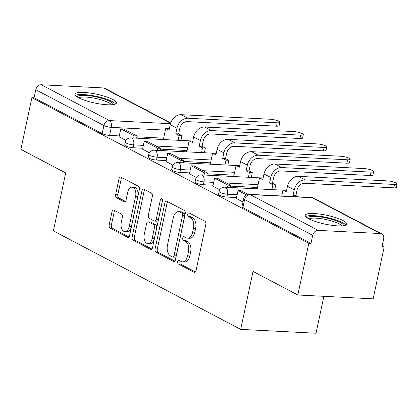 <?xml version="1.0" encoding="UTF-8"?>
<svg xmlns="http://www.w3.org/2000/svg" width="418" height="418" viewBox="0 0 418 418"><rect width="100%" height="100%" fill="white"/><g stroke="black" fill="none" stroke-linecap="round" stroke-linejoin="round"><path stroke-width="0.63" d="M177.713 261.673A1.865 1.097 -87.1 0 0 178.366 264.004L194.041 272.249A2.67 1.567 -87.1 0 0 194.448 272.358A2.67 1.567 -87.1 0 0 196.063 270.472L205.818 224.565A2.67 1.567 -87.1 0 0 204.883 221.242L189.208 212.997A1.865 1.097 -87.1 0 0 188.92 212.914A1.865 1.097 -87.1 0 0 187.792 214.235A1.865 1.097 -87.1 0 0 188.445 216.566L190.477 217.632A8.538 5.016 -87.1 0 1 193.461 228.275L192.651 232.105A8.538 5.016 -87.1 0 1 187.494 238.145A8.538 5.016 -87.1 0 1 186.193 237.779L184.166 236.713A1.865 1.097 -87.1 0 0 183.878 236.635A1.865 1.097 -87.1 0 0 182.75 237.957A1.865 1.097 -87.1 0 0 183.403 240.282L185.435 241.353A8.538 5.016 -87.1 0 1 188.424 251.997L187.609 255.821A8.538 5.016 -87.1 0 1 182.452 261.867A8.538 5.016 -87.1 0 1 181.151 261.501L179.123 260.43A1.865 1.097 -87.1 0 0 178.836 260.351A1.865 1.097 -87.1 0 0 177.713 261.673M180.21 261.004A1.865 1.097 -87.1 0 0 179.907 261.788A1.865 1.097 -87.1 0 0 180.56 264.113L195.384 271.909M190.294 213.567A1.865 1.097 -87.1 0 0 189.991 214.35A1.865 1.097 -87.1 0 0 190.645 216.681L192.672 217.747L190.477 217.632M185.252 237.288A1.865 1.097 -87.1 0 0 184.949 238.067A1.865 1.097 -87.1 0 0 185.602 240.397L187.63 241.463L185.435 241.353M308.86 218.833A21.203 4.499 12 0 0 331.678 225.281A21.203 4.499 12 0 0 346.726 224.116A21.203 4.499 12 0 0 343.121 220.584A21.203 4.499 12 0 0 320.303 214.141A21.203 4.499 12 0 0 305.25 215.301A21.203 4.499 12 0 0 308.86 218.833M78.542 97.739A21.203 4.499 12 0 0 101.36 104.181A21.203 4.499 12 0 0 116.413 103.021A21.203 4.499 12 0 0 112.803 99.489A21.203 4.499 12 0 0 89.985 93.042A21.203 4.499 12 0 0 74.937 94.207A21.203 4.499 12 0 0 78.542 97.739M113.973 210.16A2.67 1.567 -87.1 0 0 113.565 210.045A2.67 1.567 -87.1 0 0 111.956 211.931L109.218 224.811A2.67 1.567 -87.1 0 0 110.153 228.139L127.563 237.293A2.67 1.567 -87.1 0 0 127.971 237.408A2.67 1.567 -87.1 0 0 129.58 235.517L139.34 189.61A2.67 1.567 -87.1 0 0 138.405 186.287L120.995 177.133A2.67 1.567 -87.1 0 0 120.588 177.018A2.67 1.567 -87.1 0 0 118.973 178.904L115.666 194.464A2.67 1.567 -87.1 0 0 116.601 197.787L124.052 201.706A2.67 1.567 -87.1 0 0 124.459 201.821A2.67 1.567 -87.1 0 0 126.074 199.935L127.709 192.217A7.137 4.196 -87.1 0 1 132.025 187.165A7.137 4.196 -87.1 0 1 135.604 196.366L129.183 226.587A7.137 4.196 -87.1 0 1 124.872 231.64A7.137 4.196 -87.1 0 1 121.288 222.439L122.359 217.402A2.67 1.567 -87.1 0 0 121.424 214.073L113.973 210.16M318.218 230.375L380.37 233.552A5.434 4.243 117.7 0 1 381.791 233.934A5.434 4.243 117.7 0 1 383.656 238.971L381.942 247.028L384.142 247.137L373.149 298.844L297.82 294.993L253.021 271.439L240.705 329.379L53.384 230.888L65.699 172.947L20.9 149.393L31.888 97.687L308.813 243.286L311.008 243.401L312.721 235.344L244.619 199.538A5.434 1.155 -168 0 1 243.694 198.634L241.98 206.685A5.434 1.155 -168 0 0 242.905 207.594L244.619 199.538A5.434 4.243 117.7 0 1 250.116 194.563L318.218 230.375A5.434 4.243 117.7 0 0 312.721 235.344M297.82 294.993L308.813 243.286M155.109 248.94A2.67 1.567 -87.1 0 0 156.045 252.268L173.46 261.422A2.67 1.567 -87.1 0 0 173.862 261.537A2.67 1.567 -87.1 0 0 175.476 259.646L185.231 213.744A2.67 1.567 -87.1 0 0 184.301 210.416L166.886 201.262A2.67 1.567 -87.1 0 0 166.479 201.147A2.67 1.567 -87.1 0 0 164.87 203.033L155.109 248.94L157.309 249.055A2.67 1.567 -87.1 0 0 158.239 252.378L174.797 261.088M150.511 249.358L133.096 240.204A2.67 1.567 -87.1 0 1 132.166 236.875L141.921 190.969A2.67 1.567 -87.1 0 1 143.536 189.082A2.67 1.567 -87.1 0 1 143.938 189.197L151.389 193.116A2.67 1.567 -87.1 0 1 152.324 196.439L148.369 215.056A2.67 1.567 -87.1 0 0 149.299 218.384L154.247 220.981A2.67 1.567 -87.1 0 0 154.65 221.096A2.67 1.567 -87.1 0 0 156.264 219.21L160.381 199.825A1.865 1.097 -87.1 0 1 161.51 198.503A1.865 1.097 -87.1 0 1 162.45 200.912L152.528 247.581A2.67 1.567 -87.1 0 1 150.919 249.473A2.67 1.567 -87.1 0 1 150.511 249.358L151.332 249.4M163.647 138.175L136.858 136.806M119.287 135.907L109.589 135.411L111.298 127.359A5.434 1.155 -168 0 1 103.899 125.552L35.796 89.745A5.434 4.243 -62.3 0 1 41.293 84.77L103.445 87.952A5.434 4.243 -62.3 0 1 104.871 88.334L170.685 122.939M384.142 247.137L382.141 246.087M275.028 189.772L274.767 189.631M251.579 177.441L251.317 177.3M228.124 165.11L227.862 164.969M204.674 152.779L204.407 152.638M181.219 140.448L180.957 140.307M323.877 296.325L316.034 333.23L240.705 329.379M31.888 97.687L34.088 97.796L35.796 89.745M236.358 198.482L242.978 201.999M257.263 188.419L256.741 188.393L257.681 188.884M212.903 186.151L219.8 189.814M233.814 176.088L233.291 176.062L234.226 176.553M189.448 173.82L196.35 177.483M210.358 163.757L209.836 163.731L210.776 164.222M165.998 161.489L172.895 165.152M186.909 151.426L186.386 151.4L187.321 151.891M142.543 149.158L149.44 152.821M187.102 150.506L160.308 149.137M142.742 148.238L133.039 147.742L133.65 144.884A5.434 1.155 -168 0 1 128.054 143.808A5.434 1.155 -168 0 1 125.327 142.172L124.716 145.03A5.434 1.155 12 0 0 127.448 146.666A5.434 1.155 12 0 0 133.039 147.742M210.552 162.837L183.763 161.468M166.192 160.569L156.494 160.073L157.1 157.215A5.434 1.155 -168 0 1 151.504 156.139A5.434 1.155 -168 0 1 148.777 154.503L148.171 157.361A5.434 1.155 12 0 0 150.898 158.997A5.434 1.155 12 0 0 156.494 160.073M234.007 175.168L207.218 173.799M189.647 172.9L179.944 172.404L180.555 169.546A5.434 1.155 -168 0 1 174.959 168.47A5.434 1.155 -168 0 1 172.232 166.834L171.62 169.692A5.434 1.155 12 0 0 174.353 171.328A5.434 1.155 12 0 0 179.944 172.404M257.462 187.499L230.668 186.13M213.096 185.231L203.399 184.735L204.005 181.877A5.434 1.155 -168 0 1 198.409 180.801A5.434 1.155 -168 0 1 195.681 179.165L195.075 182.023A5.434 1.155 12 0 0 197.803 183.659A5.434 1.155 12 0 0 203.399 184.735M236.551 197.562L226.854 197.066L227.46 194.208A5.434 1.155 -168 0 1 221.864 193.132A5.434 1.155 -168 0 1 219.136 191.496L218.525 194.354A5.434 1.155 12 0 0 221.258 195.99A5.434 1.155 12 0 0 226.854 197.066M119.093 136.827L125.99 140.49M163.454 139.095L162.931 139.069L163.872 139.56M34.088 97.796L102.191 133.608A5.434 1.155 12 0 0 109.589 135.411M311.008 243.401L242.905 207.594M182.452 261.867L184.646 261.976A8.538 5.016 -87.1 0 0 189.803 255.931L187.609 255.821M187.63 241.463A8.538 5.016 -87.1 0 1 190.618 252.106L189.803 255.931M187.494 238.145L189.688 238.26A8.538 5.016 -87.1 0 0 194.845 232.215L192.651 232.105M192.672 217.747A8.538 5.016 -87.1 0 1 195.661 228.39L194.845 232.215M167.738 201.711A2.67 1.567 -87.1 0 0 167.064 203.148L157.309 249.055M172.592 256.997A1.865 1.097 -87.1 0 0 172.874 257.08A1.865 1.097 -87.1 0 0 174.003 255.759L182.572 215.463A1.865 1.097 -87.1 0 0 181.919 213.133L179.777 212.01A8.538 5.016 -87.1 0 0 178.481 211.644A8.538 5.016 -87.1 0 0 173.318 217.684L167.466 245.23A8.538 5.016 -87.1 0 0 170.455 255.873L172.592 256.997M172.874 257.08L175.074 257.19A1.865 1.097 -87.1 0 0 176.203 255.868L174.003 255.759M178.481 211.644L180.675 211.754A8.538 5.016 -87.1 0 1 181.971 212.119L184.113 213.248A1.865 1.097 -87.1 0 1 184.766 215.573L176.203 255.868M151.854 249.023L135.296 240.313L133.096 240.204M144.795 189.647A2.67 1.567 -87.1 0 0 144.116 191.083L134.361 236.99A2.67 1.567 -87.1 0 0 135.296 240.313M154.65 221.096L156.849 221.211A2.67 1.567 -87.1 0 0 158.459 219.319L162.518 200.232M144.262 234.378A7.137 4.196 -87.1 0 0 147.847 243.579A7.137 4.196 -87.1 0 0 152.157 238.526L154.42 227.878A2.67 1.567 -87.1 0 0 153.484 224.555L148.542 221.953A2.67 1.567 -87.1 0 0 148.139 221.838A2.67 1.567 -87.1 0 0 146.525 223.729L144.262 234.378M147.847 243.579L150.041 243.694A7.137 4.196 -87.1 0 0 154.352 238.641L152.157 238.526M148.139 221.838L150.334 221.953A2.67 1.567 -87.1 0 1 150.741 222.068L155.684 224.665A2.67 1.567 -87.1 0 1 156.614 227.993L154.352 238.641M124.872 231.64L127.067 231.755A7.137 4.196 -87.1 0 0 131.377 226.702L129.183 226.587M132.025 187.165L134.22 187.28A7.137 4.196 -87.1 0 1 137.804 196.481L131.377 226.702M121.847 177.582A2.67 1.567 -87.1 0 0 121.173 179.019L117.866 194.574A2.67 1.567 -87.1 0 0 118.796 197.902L125.395 201.371M114.825 210.604A2.67 1.567 -87.1 0 0 114.151 212.046L111.413 224.926A2.67 1.567 -87.1 0 0 112.348 228.249L128.906 236.954M397.1 183.951L396.384 187.332A6.113 1.296 -168 0 1 393.782 187.839L394.498 184.458A6.113 1.296 12 0 0 397.1 183.951A6.113 1.296 12 0 0 394.028 182.112A6.113 1.296 12 0 0 387.737 180.905L298.462 176.339A10.873 8.491 117.7 0 0 287.469 186.282L286.283 191.867L282.976 190.133L281.727 195.99M282.976 190.133L285.828 190.279L286.539 190.65M394.498 184.458L305.229 179.897A10.873 8.491 117.7 0 0 294.235 189.84L293.049 195.425L295.902 195.572L297.088 189.986A7.341 5.732 -62.3 0 1 304.508 183.272L393.782 187.839M295.902 195.572L298.311 196.841M248.125 194.396L240.914 190.608L238.061 190.462L246.542 194.919M238.061 190.462L236.348 198.513M293.049 195.425L295.458 196.695M307.585 218.107A18.345 3.893 -168 0 1 324.169 217.548A18.345 3.893 -168 0 1 343.455 225.73M341.731 225.892A16.986 3.605 12 0 0 323.997 219.157A16.986 3.605 12 0 0 309.095 218.954M345.838 225.077A21.067 4.467 12 0 0 323.966 216.916A21.067 4.467 12 0 0 305.678 216.54M77.267 97.007A18.345 3.893 -168 0 1 93.857 96.448A18.345 3.893 -168 0 1 113.137 104.636M111.418 104.798A16.986 3.605 12 0 0 93.679 98.063A16.986 3.605 12 0 0 78.777 97.859M115.52 103.983A21.067 4.467 12 0 0 93.653 95.821A21.067 4.467 12 0 0 75.36 95.445M373.645 171.62L372.929 175.001A6.113 1.296 -168 0 1 370.332 175.508L371.048 172.127A6.113 1.296 12 0 0 373.645 171.62A6.113 1.296 12 0 0 370.578 169.781A6.113 1.296 12 0 0 364.282 168.574L275.007 164.008A10.873 8.491 117.7 0 0 264.014 173.951L262.828 179.536L259.521 177.802L257.216 188.638M259.521 177.802L262.379 177.948L263.089 178.319M371.048 172.127L281.774 167.566A10.873 8.491 117.7 0 0 270.78 177.509L269.594 183.094L272.447 183.241L273.638 177.655A7.341 5.732 -62.3 0 1 281.058 170.941L370.332 175.508M272.447 183.241L275.755 184.981L272.902 184.834L271.888 189.61M274.741 189.756L275.755 184.981M230.381 187.489L230.84 185.31L217.464 178.277L214.606 178.131L227.988 185.164L227.523 187.342M214.606 178.131L212.898 186.182M230.84 185.31L227.988 185.164M269.594 183.094L272.902 184.834M350.195 159.289L349.474 162.67A6.113 1.296 -168 0 1 346.877 163.177L347.593 159.796A6.113 1.296 12 0 0 350.195 159.289A6.113 1.296 12 0 0 347.123 157.45A6.113 1.296 12 0 0 340.832 156.243L251.558 151.677A10.873 8.491 117.7 0 0 240.564 161.62L239.378 167.205L236.071 165.471L233.766 176.307M236.071 165.471L238.924 165.617L239.634 165.988M347.593 159.796L258.324 155.235A10.873 8.491 117.7 0 0 247.331 165.178L246.139 170.763L248.997 170.91L250.183 165.324A7.341 5.732 -62.3 0 1 257.603 158.61L346.877 163.177M248.997 170.91L252.305 172.65L249.447 172.503L248.433 177.279M251.291 177.425L252.305 172.65M206.926 175.158L207.391 172.979L194.009 165.946L191.157 165.8L204.533 172.833L204.073 175.011M191.157 165.8L189.443 173.851M207.391 172.979L204.533 172.833M246.139 170.763L249.447 172.503M326.74 146.958L326.024 150.339A6.113 1.296 -168 0 1 323.422 150.846L324.143 147.465A6.113 1.296 12 0 0 326.74 146.958A6.113 1.296 12 0 0 323.673 145.119A6.113 1.296 12 0 0 317.377 143.912L228.103 139.346A10.873 8.491 117.7 0 0 217.109 149.289L215.923 154.874L212.616 153.14L210.311 163.976M212.616 153.14L215.469 153.286L216.184 153.657M324.143 147.465L234.869 142.904A10.873 8.491 117.7 0 0 223.876 152.847L222.689 158.432L225.542 158.579L226.734 152.993A7.341 5.732 -62.3 0 1 234.153 146.279L323.422 150.846M225.542 158.579L228.85 160.319L225.997 160.172L224.983 164.948M227.836 165.094L228.85 160.319M183.476 162.827L183.936 160.648L170.554 153.615L167.702 153.469L181.083 160.502L180.618 162.68M167.702 153.469L165.988 161.52M183.936 160.648L181.083 160.502M222.689 158.432L225.997 160.172M303.29 134.627L302.569 138.008A6.113 1.296 -168 0 1 299.972 138.515L300.688 135.134A6.113 1.296 12 0 0 303.29 134.627A6.113 1.296 12 0 0 300.218 132.788A6.113 1.296 12 0 0 293.927 131.581L204.653 127.015A10.873 8.491 117.7 0 0 193.659 136.958L192.473 142.543L189.166 140.809L186.862 151.645M189.166 140.809L192.019 140.955L192.729 141.326M300.688 135.134L211.419 130.573A10.873 8.491 117.7 0 0 200.426 140.516L199.234 146.101L202.093 146.248L203.279 140.662A7.341 5.732 -62.3 0 1 210.698 133.948L299.972 138.515M202.093 146.248L205.4 147.988L202.542 147.841L201.528 152.617M204.381 152.763L205.4 147.988M160.021 150.496L160.486 148.317L147.105 141.284L144.252 141.138L157.628 148.171L157.168 150.349M144.252 141.138L142.538 149.189M160.486 148.317L157.628 148.171M199.234 146.101L202.542 147.841M279.835 122.296L279.12 125.677A6.113 1.296 -168 0 1 276.517 126.184L277.238 122.803A6.113 1.296 12 0 0 279.835 122.296A6.113 1.296 12 0 0 276.768 120.457A6.113 1.296 12 0 0 270.472 119.25L181.198 114.684A10.873 8.491 117.7 0 0 170.204 124.627L169.018 130.212L165.711 128.478L163.407 139.314M165.711 128.478L168.564 128.624L169.28 128.995M277.238 122.803L187.964 118.242A10.873 8.491 117.7 0 0 176.971 128.185L175.785 133.77L178.638 133.917L179.824 128.331A7.341 5.732 -62.3 0 1 187.248 121.617L276.517 126.184M178.638 133.917L181.945 135.657L179.092 135.51L178.078 140.286M180.931 140.432L181.945 135.657M136.571 138.165L137.031 135.986L123.65 128.953L120.797 128.807L134.178 135.84L133.713 138.018M120.797 128.807L119.083 136.858M137.031 135.986L134.178 135.84M175.785 133.77L179.092 135.51M180.56 264.113L178.366 264.004M190.645 216.681L188.445 216.566M185.602 240.397L183.403 240.282M165.361 130.123L111.298 127.359A5.434 3.198 92.9 0 0 109.396 120.577L170.439 123.702M170.581 123.247L103.445 87.952M41.293 84.77L109.396 120.577A5.434 4.243 117.7 0 0 103.899 125.552L102.191 133.608M380.37 233.552L312.267 197.745L250.116 194.563A5.434 3.198 -87.1 0 0 249.285 194.333A5.434 5.434 0 0 0 243.694 198.634M187.708 147.648L156.144 146.034M143.348 145.38L133.65 144.884A5.434 3.198 92.9 0 0 131.748 138.107A5.434 3.198 92.9 0 0 130.918 137.872A5.434 5.434 0 0 0 125.327 142.172M211.163 159.979L179.594 158.365M166.798 157.711L157.1 157.215A5.434 3.198 92.9 0 0 155.198 150.438A5.434 3.198 92.9 0 0 154.373 150.203A5.434 5.434 0 0 0 148.777 154.503M234.613 172.31L203.049 170.696M190.253 170.042L180.555 169.546A5.434 3.198 92.9 0 0 178.653 162.769A5.434 3.198 92.9 0 0 177.822 162.534A5.434 5.434 0 0 0 172.232 166.834M258.068 184.641L226.499 183.027M213.708 182.373L204.005 181.877A5.434 3.198 92.9 0 0 202.103 175.1A5.434 3.198 92.9 0 0 201.277 174.865A5.434 5.434 0 0 0 195.681 179.165M237.158 194.704L227.46 194.208A5.434 3.198 92.9 0 0 225.558 187.431A5.434 3.198 92.9 0 0 224.732 187.196A5.434 5.434 0 0 0 219.136 191.496M311.436 197.51A5.434 3.198 -87.1 0 1 312.267 197.745A5.434 4.243 -62.3 0 1 313.688 198.127A5.434 5.434 0 0 0 311.436 197.51L249.285 194.333M190.618 252.106L188.424 251.997M195.661 228.39L193.461 228.275M194.866 272.29L194.041 272.249M167.064 203.148L164.87 203.033M174.28 261.464L173.46 261.422M158.239 252.378L156.045 252.268M184.766 215.573L182.572 215.463M184.113 213.248L181.919 213.133M181.971 212.119L179.777 212.01M134.361 236.99L132.166 236.875M144.116 191.083L141.921 190.969M158.459 219.319L156.264 219.21M162.498 199.935L160.381 199.825M156.614 227.993L154.42 227.878M155.684 224.665L153.484 224.555M150.741 222.068L148.542 221.953M137.804 196.481L135.604 196.366M124.877 201.748L124.052 201.706M118.796 197.902L116.601 197.787M117.866 194.574L115.666 194.464M121.173 179.019L118.973 178.904M128.383 237.335L127.563 237.293M112.348 228.249L110.153 228.139M111.413 224.926L109.218 224.811M114.151 212.046L111.956 211.931M294.235 189.84L287.469 186.282M305.229 179.897L298.462 176.339M270.78 177.509L264.014 173.951M281.774 167.566L275.007 164.008M247.331 165.178L240.564 161.62M258.324 155.235L251.558 151.677M223.876 152.847L217.109 149.289M234.869 142.904L228.103 139.346M200.426 140.516L193.659 136.958M211.419 130.573L204.653 127.015M176.971 128.185L170.204 124.627M187.964 118.242L181.198 114.684M224.732 187.196L282.965 190.174M285.922 190.326L286.602 190.362M201.277 174.865L259.51 177.843M262.473 177.995L263.152 178.031M177.822 162.534L236.06 165.512M239.018 165.664L239.697 165.7M154.373 150.203L212.605 153.181M215.568 153.333L216.242 153.369M130.918 137.872L189.155 140.85M192.113 141.002L192.792 141.038M381.791 233.934L313.688 198.127"/></g></svg>
